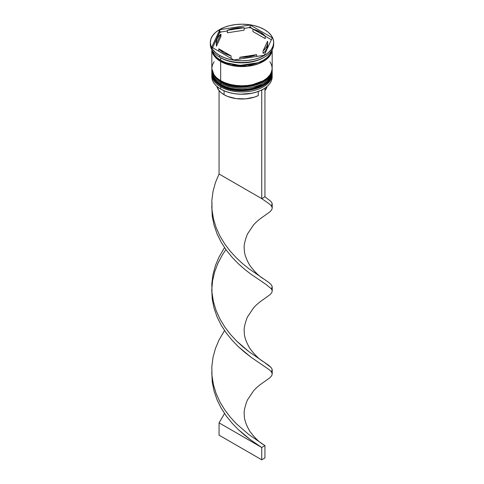 <?xml version="1.0" encoding="UTF-8"?>
<svg xmlns="http://www.w3.org/2000/svg" width="484" height="484" viewBox="0 0 484 484"><rect width="100%" height="100%" fill="white"/><g stroke="black" fill="none" stroke-linecap="round" stroke-linejoin="round"><path stroke-width="0.73" d="M267.186 82.389L270.29 78.124M272.177 72.8L272.171 72.425A30.177 17.424 180 0 1 272.177 72.8A30.177 17.424 180 0 1 253.549 88.893A30.177 17.424 180 0 1 220.662 85.117A0.907 0.52 -60 0 1 220.849 84.482A0.907 0.52 120 0 0 220.662 85.117L231.304 89.086L248.455 89.818L265.758 83.538L270.653 78.263L272.177 72.8L270.653 78.511L265.758 83.78L248.455 90.06L231.304 89.334L220.662 85.365A0.907 0.52 120 0 0 220.849 85.777A0.907 0.52 -60 0 1 220.662 85.365A30.177 17.424 0 0 0 253.549 89.141A30.177 17.424 0 0 0 272.177 73.042A30.177 17.424 0 0 0 272.177 72.921M220.662 85.117L220.662 85.117A30.177 17.424 180 0 1 211.823 72.8L214.769 80.308L220.662 85.117M211.823 72.921A30.177 17.424 0 0 0 211.823 73.042A30.177 17.424 0 0 0 220.662 85.365L214.769 80.55L211.829 72.425M272.177 73.042C273.321 88.584 238.098 96.758 220.849 85.777A0.907 0.52 -60 0 0 221.303 85.735L225.738 87.834L230.801 89.395L236.289 90.357L242 90.683L247.711 90.357L253.199 89.395L258.262 87.834L262.697 85.735M267.186 78.692L270.29 74.427M272.177 69.103L272.171 68.728A30.177 17.424 180 0 1 272.177 69.103A30.177 17.424 180 0 1 253.549 85.196A30.177 17.424 180 0 1 220.662 81.421A0.907 0.52 -60 0 1 220.849 80.792A0.907 0.52 120 0 0 220.662 81.421L231.304 85.39L248.455 86.122L265.758 79.842L270.653 74.566L272.177 69.103L270.653 74.814L265.758 80.09L248.455 86.364L231.304 85.638L220.662 81.669A0.907 0.52 120 0 0 220.849 82.08A0.907 0.52 -60 0 1 220.662 81.669A30.177 17.424 0 0 0 253.549 85.444A30.177 17.424 0 0 0 272.177 69.345A30.177 17.424 0 0 0 272.177 69.224M220.662 81.421L220.662 81.421A30.177 17.424 180 0 1 211.823 69.103L214.769 76.611L220.662 81.421M211.823 69.224A30.177 17.424 0 0 0 211.823 69.345A30.177 17.424 0 0 0 220.662 81.669L214.769 76.853L211.829 68.728M272.177 69.345C273.321 84.888 238.098 93.061 220.849 82.08A0.907 0.52 -60 0 0 221.303 82.038L225.738 84.137L230.801 85.698L236.289 86.66L242 86.987L247.711 86.66L253.199 85.698L258.262 84.137L262.697 82.038M257.718 62.787L239.943 65.388L226.282 62.787L239.943 65.388L257.718 62.787M261.463 90.072A29.875 17.249 0 0 0 263.127 89.183A29.875 17.249 0 0 0 263.229 89.123A29.875 17.249 0 0 1 261.463 90.072L256.913 91.93L251.843 93.267L240.869 94.223L235.339 93.799L230.045 92.795L225.169 91.234L220.873 89.183A29.875 17.249 0 0 0 261.463 90.072L261.735 90.23L261.463 90.072M211.823 74.524A30.177 17.424 180 0 1 211.853 73.792A30.177 17.424 0 0 0 220.662 86.842L221.17 85.958L220.662 86.842A30.177 17.424 180 0 1 211.823 74.524L211.823 76.738A30.177 17.424 0 0 0 220.662 89.056L220.662 89.056A30.177 17.424 0 0 0 253.549 92.837A30.177 17.424 0 0 0 272.177 76.738A30.177 17.424 0 0 0 272.117 75.631A30.177 17.424 180 0 1 263.338 89.056A30.177 17.424 180 0 1 220.662 89.056L220.662 86.842A30.177 17.424 0 0 0 254.13 90.472A30.177 17.424 0 0 0 272.147 73.792A30.177 17.424 180 0 1 272.177 74.524A30.177 17.424 180 0 1 253.549 90.617A30.177 17.424 180 0 1 220.662 86.842L220.662 89.056A30.177 17.424 180 0 1 211.883 75.631M211.823 70.827A30.177 17.424 180 0 1 211.853 70.095A30.177 17.424 0 0 0 220.662 83.145A30.177 17.424 180 0 1 211.823 70.827L211.823 72.055A30.177 17.424 0 0 0 220.662 84.379L221.17 82.262L220.662 83.145A30.177 17.424 0 0 0 254.13 86.781A30.177 17.424 0 0 0 272.147 70.095A30.177 17.424 180 0 1 272.177 70.827A30.177 17.424 180 0 1 253.549 86.92A30.177 17.424 180 0 1 220.662 83.145L220.662 84.379A30.177 17.424 0 0 0 253.549 88.155A30.177 17.424 0 0 0 272.177 72.055A30.177 17.424 0 0 0 272.159 71.444M210.316 42.495L210.316 44.219A31.684 18.295 0 0 0 219.597 57.154L219.597 55.43A31.684 18.295 180 0 1 210.316 42.495A31.684 18.295 180 0 1 229.876 25.591A31.684 18.295 180 0 1 264.403 29.56L259.606 27.285L254.124 25.591L248.183 24.551L242 24.2L235.817 24.551L229.876 25.591L224.394 27.285L219.597 29.56L215.658 32.331L212.73 35.489L210.927 38.926L210.316 42.495L210.927 46.059L212.73 49.495L215.658 52.653L219.597 55.43L224.394 57.705L229.876 59.393L235.817 60.433L242 60.784L248.183 60.433L254.124 59.393L259.606 57.705L264.403 55.43L268.342 52.653L271.27 49.495L273.073 46.059L273.684 42.495L273.073 38.926L271.27 35.489L268.342 32.331L264.403 29.56A31.684 18.295 180 0 1 273.684 42.495A31.684 18.295 180 0 1 254.124 59.393A31.684 18.295 180 0 1 219.597 55.43L219.597 57.154A31.684 18.295 0 0 0 254.124 61.117A31.684 18.295 0 0 0 273.684 44.219A31.684 18.295 0 0 0 273.648 43.354A31.684 18.295 180 0 1 264.403 57.154A31.684 18.295 180 0 1 219.597 57.154L220.662 57.765A30.177 17.424 0 0 0 263.338 57.765L263.762 57.523A30.776 17.769 180 0 1 263.018 57.935L264.482 57.094M233.04 61.958L235.036 62.267A30.776 17.769 180 0 1 233.04 61.958L235.036 62.267A30.776 17.769 0 0 1 233.04 61.958M264.403 57.154L263.018 57.935A30.776 17.769 0 0 0 263.925 57.427A30.776 17.769 180 0 1 263.762 57.523M214.122 61.698L212.403 64.965L211.823 68.365A30.177 17.424 0 0 0 220.662 80.683L220.662 61.462L225.235 63.628L230.451 65.243L236.113 66.229L242 66.568L247.887 66.229L253.549 65.243L258.765 63.628L263.338 61.462L267.089 58.824L269.878 55.811L271.597 52.544L272.153 49.84A30.177 17.424 180 0 1 252.993 65.37A30.177 17.424 180 0 1 220.662 61.462L220.662 80.683A30.177 17.424 0 0 0 253.549 84.458A30.177 17.424 0 0 0 272.177 68.365L271.597 64.965L269.878 61.698M263.55 57.644A30.177 17.424 180 0 1 220.662 57.765L220.662 60.234A30.177 17.424 0 0 0 251.626 64.426A30.177 17.424 0 0 0 271.899 50.275L269.878 54.577L267.089 57.59L263.338 60.234L258.765 62.4L253.549 64.009L247.887 65.001L242 65.334L236.113 65.001L230.451 64.009L225.235 62.4L220.662 60.234L220.662 57.765L219.597 57.154A31.684 18.295 180 0 1 210.352 43.354M221.297 60.585A0.756 0.436 -60 0 1 220.771 61.401L215.205 56.967L212.028 50.142L212.555 52.526L214.261 55.781L217.038 58.776L220.771 61.401A0.756 0.436 120 0 0 221.297 60.585M252.938 31.563L252.938 29.101A25.646 14.81 180 0 1 260.138 32.023A25.646 14.81 180 0 1 265.196 36.173L265.196 38.641L252.938 31.563L252.938 29.101L265.196 36.173L260.138 32.023L252.938 29.101L250.119 26.995L248.964 27.649A30.776 17.769 180 0 1 250.96 27.957L250.119 26.995L248.964 27.649L244.124 28.393L248.964 27.649A30.776 17.769 0 0 1 250.96 27.957L265.196 36.173L265.196 38.641L252.938 31.563M224.074 94.725L224.074 90.786L224.074 94.725A25.349 14.635 0 0 0 258.25 95.608L258.25 91.458L258.25 95.608L254.39 97.145L245.551 98.869L236.222 98.627L227.686 96.455L224.074 94.725A25.349 14.635 0 0 1 216.899 86.406L218.804 90.278L221.085 92.644L224.074 94.725M256.617 56.465L256.617 54.662A25.646 14.81 180 0 1 239.876 57.251L239.876 59.054L239.876 57.251L248.637 56.797L256.617 54.662L239.876 57.251L256.617 54.662L256.617 56.465M231.062 58.352L231.062 55.884A25.646 14.81 180 0 1 218.804 48.811L218.804 51.274L218.804 48.811L223.862 52.962L231.062 55.884L218.804 48.811L231.062 55.884L231.062 58.352M216.354 42.495L216.354 44.958A25.646 14.81 0 0 0 216.439 46.18L216.439 43.717A25.646 14.81 180 0 1 216.354 42.495A25.646 14.81 180 0 1 220.928 34.049L220.928 36.518L216.439 46.18L216.451 43.633M227.383 32.791L227.383 30.323A25.646 14.81 180 0 1 244.124 27.733L244.124 30.202L227.383 32.791L227.383 30.323L244.124 27.733L235.363 28.187L231.213 29.058L227.383 30.323L244.124 27.733L244.124 30.202L227.383 32.791M216.439 43.717L220.928 34.049L218.732 36.264L217.225 38.66L216.451 41.17L216.439 43.717L220.928 34.049L220.928 36.518L216.439 46.18L216.439 43.717M271.972 50.142L269.939 55.491L264.688 60.5L247.518 66.181L231.031 65.279L220.771 61.401L225.32 63.555L230.511 65.159L236.144 66.145L242 66.477L247.856 66.145L253.489 65.159L258.68 63.555L263.229 61.401L266.962 58.776L269.739 55.781L271.445 52.526L271.972 50.142M264.173 55.297L233.881 59.98L211.708 47.178L219.827 29.693L250.119 25.005L272.292 37.806L264.173 55.297L233.881 59.98L211.708 47.178L219.827 29.693L219.518 32.821A30.776 17.769 180 0 1 220.982 31.974L219.827 31.678L212.609 47.698L219.518 32.821A30.776 17.769 0 0 1 220.982 31.974L219.827 31.678L219.827 29.693L250.119 25.005L250.119 26.995L250.119 25.005L272.292 37.806L264.173 55.297M212.101 50.275A30.177 17.424 0 0 0 220.662 60.234L216.911 57.59L214.122 54.577L212.101 50.275M220.662 61.462L216.911 58.824L214.122 55.811L212.403 52.544L211.847 49.84A30.177 17.424 180 0 0 220.662 61.462M211.823 49.798L211.823 68.365L212.403 71.759L214.122 75.032L216.911 78.039L220.662 80.683L225.235 82.849L230.451 84.458L236.113 85.45L242 85.783L247.887 85.45L253.549 84.458L258.765 82.849L263.338 80.683L267.089 78.039L269.878 75.032L271.597 71.759L272.177 68.365L272.177 49.798M211.823 72.055L212.403 75.456L214.122 78.723L216.911 81.735L220.662 84.379L225.235 86.545L230.451 88.155L236.113 89.147L242 89.48L247.887 89.147L253.549 88.155L258.765 86.545L263.338 84.379L267.089 81.735L269.878 78.723L271.597 75.456L272.177 70.827M227.383 30.988L220.982 31.974L227.383 30.988M271.391 39.748L265.196 36.173L271.391 39.748M267.646 44.903L266.775 48.787L265.268 51.183L263.072 53.397A25.646 14.81 0 0 0 267.646 44.958L267.646 42.495A25.646 14.81 180 0 1 263.072 50.935L263.072 53.397L263.072 50.935L265.268 48.721L266.775 46.325L267.549 43.814L267.561 41.267A25.646 14.81 180 0 1 267.646 42.495M267.561 41.267L263.072 50.935L267.561 41.267M264.936 90.605A25.349 14.635 0 0 0 267.101 86.406L264.936 90.605M263.592 278.851C259.442 276.546 254.887 272.123 249.938 265.577C246.005 258.879 244.124 253.338 244.293 248.957C243.688 246.029 244.716 241.099 247.378 234.153L253.525 224.981C256.127 221.987 259.491 219.113 263.617 216.348L269.915 211.829L271.736 209.796L272.25 207.908L271.451 205.996L269.358 203.915L261.735 198.634L269.358 203.915L271.451 205.996L272.25 207.884L272.159 203.419L270.979 201.477L264.936 196.788L264.936 88.378L264.936 196.788L261.735 198.634L261.735 90.23L264.681 88.233L261.735 90.23L261.735 198.634L219.064 173.998L219.064 90.605L219.064 173.998L215.459 182.528L213.02 191.428L211.841 200.545L211.986 209.729L213.438 218.816L216.142 227.643L219.972 236.083L224.77 243.996L230.317 251.281L236.373 257.857L242.684 263.689L248.957 268.753L268.541 282.263L270.979 284.423L272.159 286.365L271.542 289.075M211.768 289.081L212.264 299.239L214.085 308.266L217.122 317.002L221.248 325.296L226.282 333.04L232.005 340.131L238.158 346.502L250.7 356.962L269.358 369.812L271.451 371.894L272.25 373.781L272.159 369.316L270.979 367.374L268.541 365.214L248.957 351.705L242.684 346.635L236.373 340.809L230.317 334.226L224.77 326.942L219.972 319.029L216.142 310.595L213.438 301.762L211.974 292.56L211.841 283.497L213.02 274.38L215.459 265.48L219.064 256.95L224.534 247.608L219.064 256.95L215.459 265.48L213.02 274.38L211.841 283.497L211.986 292.681L213.438 301.762L216.142 310.595L219.972 319.029L224.77 326.942L230.317 334.226L236.373 340.809L248.957 351.705L263.592 361.796C259.442 359.497 254.887 355.075 249.938 348.528C246.005 341.825 244.124 336.289 244.293 331.909C243.688 328.981 244.716 324.044 247.378 317.105L253.525 307.933C256.127 304.938 259.491 302.058 263.617 299.3L269.915 294.774L271.736 292.741L272.25 290.854L271.451 288.948L266.073 284.453L250.7 274.017L244.487 269.164L238.158 263.55L232.005 257.179L226.282 250.095L221.248 242.351L217.122 234.05L214.085 225.32L212.264 216.287L211.768 206.13L212.264 216.287L214.085 225.32L217.122 234.05L221.248 242.351L226.282 250.095L232.005 257.179L238.158 263.55L244.487 269.164L250.7 274.017L266.073 284.453L271.451 288.948L272.25 290.83L271.736 292.741L269.915 294.774L263.611 299.3M211.768 372.027L212.264 382.185L214.085 391.217L217.122 399.947L221.248 408.248L226.282 415.986L232.005 423.076L238.158 429.447L250.7 439.914L261.735 447.482L264.936 445.631L248.957 434.65L236.373 423.754L230.317 417.178L224.77 409.887L219.972 401.98L216.142 393.54L213.438 384.713L211.974 375.511L211.841 366.442L213.02 357.325L215.459 348.426L219.064 339.895L224.534 330.554L219.064 339.895L215.459 348.426L213.02 357.325L211.841 366.442L211.986 375.626L213.438 384.713L216.142 393.54L219.972 401.98L224.77 409.887L230.317 417.178L236.373 423.754L248.957 434.65L264.936 445.631L264.936 457.955L264.936 445.631L261.735 447.482L250.7 439.914L244.487 435.062L238.158 429.447L232.005 423.076L226.282 415.986L221.248 408.248L217.122 399.947L214.085 391.217L212.264 382.185L211.768 372.027M272.25 290.83L272.159 286.365L270.979 284.423L268.541 282.263L248.957 268.753L242.684 263.689L236.373 257.857L230.317 251.281L224.77 243.996L219.972 236.083L216.142 227.643L213.438 218.816L211.974 209.614L211.841 200.545L213.02 191.428L215.459 182.528L219.064 173.998L261.735 198.634L264.936 196.788L270.979 201.477L272.159 203.419L271.542 206.13M263.592 444.742C259.442 442.443 254.887 438.02 249.938 431.474C246.005 424.777 244.124 419.235 244.293 414.855C243.688 411.926 244.716 406.996 247.378 400.05L253.525 390.878C256.127 387.884 259.491 385.004 263.617 382.245L269.915 377.726L271.736 375.693L272.25 373.805L271.451 371.894L269.358 369.812L250.7 356.962L244.487 352.11L238.158 346.502L232.005 340.131L226.282 333.04L221.248 325.296L217.122 317.002L214.085 308.266L212.264 299.239L211.75 290.067L212.549 280.914L214.642 271.935L217.927 263.29L222.265 255.098L225.913 249.581L222.265 255.098L217.927 263.29L214.642 271.935L212.549 280.914L211.974 285.608M272.25 207.884L271.736 209.796L269.915 211.829L263.611 216.354M272.25 373.781L271.736 375.693L269.915 377.726L263.611 382.251M219.064 422.841L224.534 413.505L219.064 422.841L261.735 447.482L261.735 459.8L261.735 447.482L219.064 422.841L219.064 435.164L219.064 422.841M263.592 361.796L270.979 367.374L272.159 369.316L271.542 372.027M264.936 457.955L261.735 459.8L219.064 435.164L261.735 459.8L264.936 457.955M220.849 85.777C213.305 81.209 211.653 76.067 211.823 73.042M220.849 82.08C213.305 77.513 211.653 72.37 211.823 69.345M272.177 74.524L272.177 76.738M273.684 42.495L273.684 44.219M211.974 202.663L211.974 209.614"/></g></svg>
